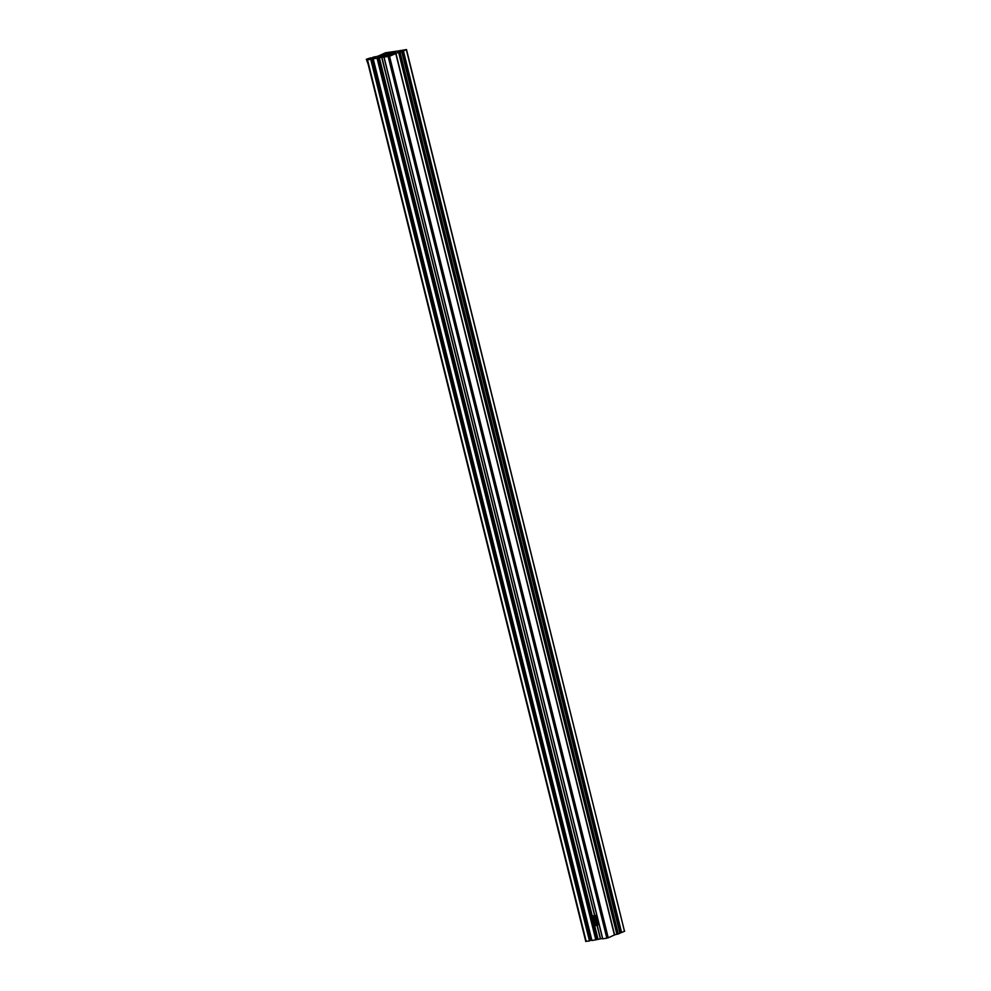 <?xml version="1.0" encoding="UTF-8"?>
<svg xmlns="http://www.w3.org/2000/svg" width="991" height="991" viewBox="0 0 991 991"><rect width="100%" height="100%" fill="white"/><g stroke="black" fill="none" stroke-linecap="round" stroke-linejoin="round"><path stroke-width="1.49" d="M624.466 931.156L406.496 49.55L398.555 50.962L399.769 51.297M384.372 54.096L395.508 52.04A6.107 0.731 -13.9 0 1 395.644 52.139A6.107 0.731 -13.9 0 1 391.978 53.762L400.091 52.362L401.751 51.643L397.911 52.213L402.928 50.838L620.577 932.704L621.592 932.543L403.411 50.925L402.396 51.086M378.116 56.214L385.4 52.808L399.633 50.752M378.054 55.979L379.491 55.719A6.107 0.731 166.1 0 1 383.306 54.096L384.297 53.811M614.556 934.724L618.273 933.98L400.091 52.362M401.751 51.643L619.932 933.262L618.273 933.98M620.527 932.543L619.784 932.655M406.496 49.55L403.411 50.925M624.677 931.168L621.592 932.543M400.488 51.111L400.327 50.454M391.73 54.877L391.953 54.022M381.956 56.859L381.671 55.657L391.544 54.146M395.496 52.374L385.264 53.848L379.603 55.979M602.578 938.527L600.558 938.849L597.139 925.16L600.397 938.873L597.003 925.21M389.537 56.264L381.845 57.292L594.699 915.312L381.869 57.305L367.079 59.906L373.855 57.961L371.811 57.812L373.483 57.094L381.609 55.657A6.107 0.731 -13.9 0 0 377.93 57.305A6.107 0.731 -13.9 0 0 378.054 57.404L390.268 55.347A6.107 0.731 166.1 0 0 394.084 53.712L395.768 53.564L389.537 56.264L608.226 937.808L606.851 938.18L388.175 56.636M614.432 934.971L608.226 937.808M373.681 57.342L375.663 57.23L373.855 57.961M370.783 59.386L589.472 940.93L585.929 941.339M589.472 940.93L590.165 940.632L371.476 59.088M590.103 940.397L371.625 58.766M591.763 939.889L590.314 940.31M600.397 938.873L591.924 940.533L373.235 58.989M594.563 915.337L381.708 57.329M606.851 938.18L602.652 938.824L384.025 57.28M594.365 923.315L595.603 922.051L596.111 924.107L594.365 923.315L596.099 924.046L595.616 922.088L594.439 923.29L595.418 922.113M596.037 920.205A2.539 2.044 66.6 0 1 597.474 925.012L596.446 925.458A2.539 2.044 66.6 0 1 594.773 920.676M596.148 923.823L595.12 924.269M595.963 923.847L595.244 922.943M593.882 915.647A2.539 2.044 66.6 0 1 597.226 917.208A2.539 2.044 66.6 0 1 596.26 920.106L595.232 920.552A2.539 2.044 66.6 0 1 594.835 920.664A2.539 2.044 66.6 0 1 596.446 925.458L596.037 925.582C593.175 924.653 592.643 923.055 594.427 920.788L594.65 920.689M593.151 918.409L594.377 917.146L594.897 919.202L593.151 918.409L594.885 919.153L594.402 917.183L593.225 918.397L594.204 917.22M594.934 918.917L593.894 919.363M594.736 918.954L594.03 918.05M370.646 58.457A2.539 1.474 81 0 0 369.754 58.37A2.539 1.474 81 0 0 369.16 58.965M366.323 59.287L370.659 57.85L366.323 59.287L368.119 64.105M392.188 54.716L391.953 53.787M616.898 934.352L398.716 52.721M399.856 52.114L399.707 51.495M624.503 931.292L406.322 49.661M614.457 935.108L395.768 53.564M381.882 56.871L381.585 55.694L381.907 56.859M373.496 58.06L373.334 57.441M586.201 941.45L367.512 59.906M590.785 940.149L372.096 58.605M373.409 58.915L373.248 58.296M595.814 939.926L377.125 58.382M596.148 939.827L377.472 58.283M596.656 939.617L377.967 58.073M598.019 939.245L594.538 925.198M593.621 921.494L593.324 920.292M592.407 916.588L379.342 57.701M602.763 938.824L384.074 57.28M594.786 920.85A2.391 1.92 -113.4 0 0 595.925 925.458A2.391 1.92 -113.4 0 0 594.786 920.85M593.572 915.944A2.391 1.92 -113.4 0 0 594.711 920.552A2.391 1.92 -113.4 0 0 593.572 915.944M594.835 920.664A2.539 2.044 66.6 0 1 593.621 915.771A2.539 2.044 66.6 0 1 595.232 920.552L594.823 920.676C591.961 919.747 591.416 918.149 593.213 915.882L594.241 915.436M392.139 54.74L391.903 53.787M614.631 934.996L395.942 53.452M585.768 941.45L367.079 59.906M602.652 938.824L383.975 57.28"/></g></svg>
